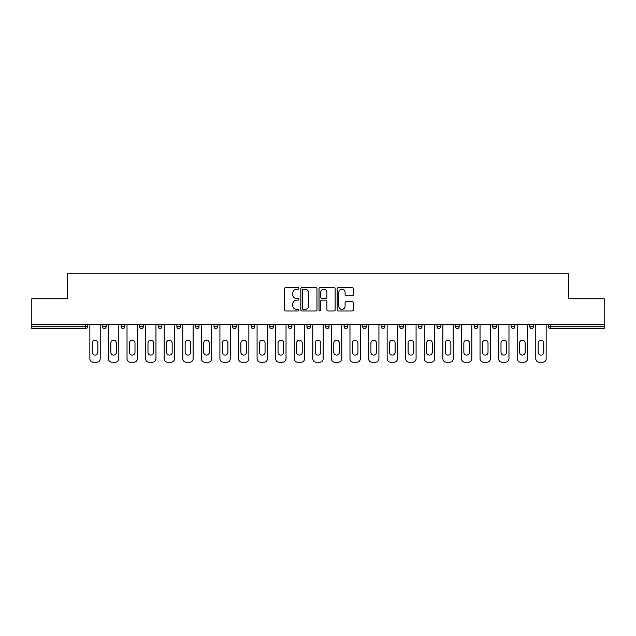 <?xml version="1.0" encoding="UTF-8"?>
<svg xmlns="http://www.w3.org/2000/svg" width="636" height="636" viewBox="0 0 636 636"><rect width="100%" height="100%" fill="white"/><g stroke="black" fill="none" stroke-linecap="round" stroke-linejoin="round"><path stroke-width="0.95" d="M298.944 288.426A0.819 0.819 0 0 0 298.125 287.607L285.707 287.607A1.169 1.169 0 0 0 284.538 288.776L284.538 309.819A1.169 1.169 0 0 0 285.707 310.988L298.125 310.988A0.819 0.819 0 0 0 298.944 310.177A0.819 0.819 0 0 0 298.125 309.358L296.519 309.358A3.744 3.744 0 0 1 292.775 305.614L292.775 303.857A3.744 3.744 0 0 1 296.519 300.12L298.125 300.12A0.819 0.819 0 0 0 298.944 299.302A0.819 0.819 0 0 0 298.125 298.483L296.519 298.483A3.744 3.744 0 0 1 292.775 294.738L292.775 292.989A3.744 3.744 0 0 1 296.519 289.245L298.125 289.245A0.819 0.819 0 0 0 298.944 288.426M352.169 295.851A1.169 1.169 0 0 0 353.338 294.683L353.338 288.776A1.169 1.169 0 0 0 352.169 287.607L338.368 287.607A1.169 1.169 0 0 0 337.199 288.776L337.199 309.819A1.169 1.169 0 0 0 338.368 310.988L352.169 310.988A1.169 1.169 0 0 0 353.338 309.819L353.338 302.688A1.169 1.169 0 0 0 352.169 301.52L346.262 301.52A1.169 1.169 0 0 0 345.094 302.688L345.094 306.226A3.124 3.124 0 0 1 341.969 309.358A3.124 3.124 0 0 1 338.837 306.226L338.837 292.377A3.124 3.124 0 0 1 341.969 289.245A3.124 3.124 0 0 1 345.094 292.377L345.094 294.683A1.169 1.169 0 0 0 346.262 295.851L352.169 295.851M31.8 324.845L31.8 298.769L67.289 298.769L67.289 273.75L568.711 273.75L568.711 298.769L604.2 298.769L604.2 324.845L31.8 324.845L31.8 326.753L85.757 326.753L85.757 324.845M316.974 288.776A1.169 1.169 0 0 0 315.806 287.607L302.013 287.607A1.169 1.169 0 0 0 300.844 288.776L300.844 309.819A1.169 1.169 0 0 0 302.013 310.988L315.806 310.988A1.169 1.169 0 0 0 316.974 309.819L316.974 288.776M320.194 287.607L333.987 287.607A1.169 1.169 0 0 1 335.156 288.776L335.156 309.819A1.169 1.169 0 0 1 333.987 310.988L328.081 310.988A1.169 1.169 0 0 1 326.912 309.819L326.912 301.289A1.169 1.169 0 0 0 325.743 300.12L321.832 300.12A1.169 1.169 0 0 0 320.663 301.289L320.663 310.177A0.819 0.819 0 0 1 319.844 310.988A0.819 0.819 0 0 1 319.026 310.177L319.026 288.776A1.169 1.169 0 0 1 320.194 287.607M85.757 328.542A1.789 1.789 0 0 0 87.537 326.753L85.757 326.753L85.757 328.542A1.789 1.789 0 0 0 87.537 326.753L87.537 324.845L87.537 326.753A1.789 1.789 0 0 1 85.757 328.542L31.8 328.542L31.8 326.753M604.2 324.845L604.2 328.542L550.243 328.542A1.789 1.789 0 0 1 548.463 326.753L548.463 324.845M102.547 324.845L102.547 326.753L102.547 324.845M104.336 328.542A1.789 1.789 0 0 1 102.547 326.753A1.789 1.789 0 0 0 104.336 328.542A1.789 1.789 0 0 0 106.117 326.753L106.117 324.845L106.117 326.753A1.789 1.789 0 0 1 104.336 328.542A1.789 1.789 0 0 1 102.547 326.753L106.117 326.753A1.789 1.789 0 0 1 104.336 328.542M121.126 324.845L121.126 326.753L121.126 324.845M124.696 324.845L124.696 326.753L124.696 324.845M139.705 324.845L139.705 326.753L139.705 324.845M143.275 324.845L143.275 326.753L143.275 324.845M158.285 324.845L158.285 326.753L158.285 324.845M161.862 324.845L161.862 326.753L161.862 324.845M176.864 324.845L176.864 326.753L176.864 324.845M180.441 324.845L180.441 326.753L180.441 324.845M199.02 324.845L199.02 326.753L195.443 326.753A1.789 1.789 0 0 0 197.232 328.542A1.789 1.789 0 0 1 195.443 326.753L195.443 324.845M214.022 324.845L214.022 326.753L214.022 324.845M217.599 324.845L217.599 326.753L217.599 324.845M232.601 324.845L232.601 326.753L232.601 324.845M236.179 324.845L236.179 326.753L236.179 324.845M251.188 324.845L251.188 326.753L251.188 324.845M254.758 324.845L254.758 326.753L254.758 324.845M269.767 324.845L269.767 326.753L269.767 324.845M273.337 324.845L273.337 326.753L273.337 324.845M288.346 324.845L288.346 326.753L288.346 324.845M291.916 324.845L291.916 326.753A1.789 1.789 0 0 1 290.127 328.542A1.789 1.789 0 0 1 288.346 326.753L291.916 326.753A1.789 1.789 0 0 1 290.127 328.542M306.926 324.845L306.926 326.753L306.926 324.845M310.495 324.845L310.495 326.753L310.495 324.845M325.505 324.845L325.505 326.753L325.505 324.845M329.074 324.845L329.074 326.753L329.074 324.845M347.654 324.845L347.654 326.753A1.789 1.789 0 0 1 345.873 328.542A1.789 1.789 0 0 1 344.084 326.753L344.084 324.845M366.233 324.845L366.233 326.753A1.789 1.789 0 0 1 364.452 328.542A1.789 1.789 0 0 1 362.663 326.753L362.663 324.845M384.812 324.845L384.812 326.753A1.789 1.789 0 0 1 383.031 328.542A1.789 1.789 0 0 1 381.242 326.753L381.242 324.845M403.399 324.845L403.399 326.753A1.789 1.789 0 0 1 401.61 328.542A1.789 1.789 0 0 1 399.821 326.753L399.821 324.845M420.189 328.542A1.789 1.789 0 0 0 421.978 326.753L421.978 324.845L421.978 326.753A1.789 1.789 0 0 1 420.189 328.542A1.789 1.789 0 0 1 418.401 326.753L418.401 324.845M440.557 324.845L440.557 326.753A1.789 1.789 0 0 1 438.768 328.542A1.789 1.789 0 0 1 436.98 326.753L436.98 324.845M455.559 324.845L455.559 326.753L455.559 324.845M459.136 324.845L459.136 326.753A1.789 1.789 0 0 1 457.348 328.542A1.789 1.789 0 0 1 455.559 326.753L459.136 326.753A1.789 1.789 0 0 1 457.348 328.542M477.716 324.845L477.716 326.753A1.789 1.789 0 0 1 475.927 328.542A1.789 1.789 0 0 1 474.138 326.753L474.138 324.845M492.725 324.845L492.725 326.753L492.725 324.845M496.295 324.845L496.295 326.753A1.789 1.789 0 0 1 494.506 328.542A1.789 1.789 0 0 1 492.725 326.753L496.295 326.753A1.789 1.789 0 0 1 494.506 328.542A1.789 1.789 0 0 0 496.295 326.753M511.304 326.753A1.789 1.789 0 0 0 513.085 328.542A1.789 1.789 0 0 0 514.874 326.753L514.874 324.845L514.874 326.753L511.304 326.753A1.789 1.789 0 0 0 513.085 328.542A1.789 1.789 0 0 1 511.304 326.753L511.304 324.845M529.883 324.845L529.883 326.753L529.883 324.845M533.453 324.845L533.453 326.753L533.453 324.845M122.915 328.542A1.789 1.789 0 0 1 121.126 326.753A1.789 1.789 0 0 0 122.915 328.542A1.789 1.789 0 0 0 124.696 326.753A1.789 1.789 0 0 1 122.915 328.542A1.789 1.789 0 0 1 121.126 326.753L124.696 326.753A1.789 1.789 0 0 1 122.915 328.542M141.494 328.542A1.789 1.789 0 0 1 139.705 326.753A1.789 1.789 0 0 0 141.494 328.542A1.789 1.789 0 0 0 143.275 326.753A1.789 1.789 0 0 1 141.494 328.542A1.789 1.789 0 0 1 139.705 326.753L143.275 326.753A1.789 1.789 0 0 1 141.494 328.542M160.073 328.542A1.789 1.789 0 0 1 158.285 326.753A1.789 1.789 0 0 0 160.073 328.542A1.789 1.789 0 0 0 161.862 326.753A1.789 1.789 0 0 1 160.073 328.542A1.789 1.789 0 0 1 158.285 326.753L161.862 326.753A1.789 1.789 0 0 1 160.073 328.542M178.652 328.542A1.789 1.789 0 0 1 176.864 326.753A1.789 1.789 0 0 0 178.652 328.542A1.789 1.789 0 0 0 180.441 326.753A1.789 1.789 0 0 1 178.652 328.542A1.789 1.789 0 0 1 176.864 326.753L180.441 326.753A1.789 1.789 0 0 1 178.652 328.542M197.232 328.542A1.789 1.789 0 0 0 199.02 326.753A1.789 1.789 0 0 1 197.232 328.542A1.789 1.789 0 0 1 195.443 326.753M215.811 328.542A1.789 1.789 0 0 1 214.022 326.753L217.599 326.753A1.789 1.789 0 0 1 215.811 328.542A1.789 1.789 0 0 0 217.599 326.753A1.789 1.789 0 0 1 215.811 328.542M234.39 328.542A1.789 1.789 0 0 1 232.601 326.753L236.179 326.753A1.789 1.789 0 0 1 234.39 328.542A1.789 1.789 0 0 0 236.179 326.753M252.969 328.542A1.789 1.789 0 0 1 251.188 326.753L254.758 326.753A1.789 1.789 0 0 1 252.969 328.542A1.789 1.789 0 0 0 254.758 326.753M271.548 328.542A1.789 1.789 0 0 1 269.767 326.753A1.789 1.789 0 0 0 271.548 328.542A1.789 1.789 0 0 0 273.337 326.753A1.789 1.789 0 0 1 271.548 328.542A1.789 1.789 0 0 1 269.767 326.753L273.337 326.753A1.789 1.789 0 0 1 271.548 328.542M308.706 328.542A1.789 1.789 0 0 1 306.926 326.753L310.495 326.753A1.789 1.789 0 0 1 308.706 328.542A1.789 1.789 0 0 0 310.495 326.753M327.294 328.542A1.789 1.789 0 0 1 325.505 326.753A1.789 1.789 0 0 0 327.294 328.542A1.789 1.789 0 0 0 329.074 326.753A1.789 1.789 0 0 1 327.294 328.542A1.789 1.789 0 0 1 325.505 326.753L329.074 326.753M531.664 328.542A1.789 1.789 0 0 1 529.883 326.753L533.453 326.753A1.789 1.789 0 0 1 531.664 328.542A1.789 1.789 0 0 0 533.453 326.753A1.789 1.789 0 0 1 531.664 328.542M303.3 289.245A0.819 0.819 0 0 0 302.482 290.064L302.482 308.54A0.819 0.819 0 0 0 303.3 309.358L304.994 309.358A3.744 3.744 0 0 0 308.738 305.614L308.738 292.989A3.744 3.744 0 0 0 304.994 289.245L303.3 289.245M326.912 292.433A3.124 3.124 0 0 0 323.788 289.308A3.124 3.124 0 0 0 320.663 292.433L320.663 297.314A1.169 1.169 0 0 0 321.832 298.483L325.743 298.483A1.169 1.169 0 0 0 326.912 297.314L326.912 292.433M100.226 324.845L100.226 358.672A3.57 3.57 0 0 1 96.648 362.25L93.436 362.25A3.57 3.57 0 0 1 89.859 358.672L89.859 324.845M92.244 343.011A2.798 2.798 0 0 1 95.042 340.212A2.798 2.798 0 0 1 97.841 343.011L97.841 352.304A2.798 2.798 0 0 1 95.042 355.103A2.798 2.798 0 0 1 92.244 352.304L92.244 343.011M118.805 324.845L118.805 358.672A3.57 3.57 0 0 1 115.227 362.25L112.016 362.25A3.57 3.57 0 0 1 108.438 358.672L108.438 324.845M110.823 343.011A2.798 2.798 0 0 1 113.621 340.212A2.798 2.798 0 0 1 116.42 343.011L116.42 352.304A2.798 2.798 0 0 1 113.621 355.103A2.798 2.798 0 0 1 110.823 352.304L110.823 343.011M137.384 324.845L137.384 358.672A3.57 3.57 0 0 1 133.806 362.25L130.595 362.25A3.57 3.57 0 0 1 127.025 358.672L127.025 324.845M129.402 343.011A2.798 2.798 0 0 1 132.201 340.212A2.798 2.798 0 0 1 134.999 343.011L134.999 352.304A2.798 2.798 0 0 1 132.201 355.103A2.798 2.798 0 0 1 129.402 352.304L129.402 343.011M155.963 324.845L155.963 358.672A3.57 3.57 0 0 1 152.394 362.25L149.174 362.25A3.57 3.57 0 0 1 145.604 358.672L145.604 324.845M147.981 343.011A2.798 2.798 0 0 1 150.78 340.212A2.798 2.798 0 0 1 153.578 343.011L153.578 352.304A2.798 2.798 0 0 1 150.78 355.103A2.798 2.798 0 0 1 147.981 352.304L147.981 343.011M174.542 324.845L174.542 358.672A3.57 3.57 0 0 1 170.973 362.25L167.753 362.25A3.57 3.57 0 0 1 164.183 358.672L164.183 324.845M166.56 343.011A2.798 2.798 0 0 1 169.359 340.212A2.798 2.798 0 0 1 172.157 343.011L172.157 352.304A2.798 2.798 0 0 1 169.359 355.103A2.798 2.798 0 0 1 166.56 352.304L166.56 343.011M193.121 324.845L193.121 358.672A3.57 3.57 0 0 1 189.552 362.25L186.332 362.25A3.57 3.57 0 0 1 182.763 358.672L182.763 324.845M185.14 343.011A2.798 2.798 0 0 1 187.938 340.212A2.798 2.798 0 0 1 190.744 343.011L190.744 352.304A2.798 2.798 0 0 1 187.938 355.103A2.798 2.798 0 0 1 185.14 352.304L185.14 343.011M211.701 324.845L211.701 358.672A3.57 3.57 0 0 1 208.131 362.25L204.911 362.25A3.57 3.57 0 0 1 201.342 358.672L201.342 324.845M203.719 343.011A2.798 2.798 0 0 1 206.525 340.212A2.798 2.798 0 0 1 209.324 343.011L209.324 352.304A2.798 2.798 0 0 1 206.525 355.103A2.798 2.798 0 0 1 203.719 352.304L203.719 343.011M230.28 324.845L230.28 358.672A3.57 3.57 0 0 1 226.71 362.25L223.49 362.25A3.57 3.57 0 0 1 219.921 358.672L219.921 324.845M222.306 343.011A2.798 2.798 0 0 1 225.104 340.212A2.798 2.798 0 0 1 227.903 343.011L227.903 352.304A2.798 2.798 0 0 1 225.104 355.103A2.798 2.798 0 0 1 222.306 352.304L222.306 343.011M248.859 324.845L248.859 358.672A3.57 3.57 0 0 1 245.289 362.25L242.07 362.25A3.57 3.57 0 0 1 238.5 358.672L238.5 324.845M240.885 343.011A2.798 2.798 0 0 1 243.683 340.212A2.798 2.798 0 0 1 246.482 343.011L246.482 352.304A2.798 2.798 0 0 1 243.683 355.103A2.798 2.798 0 0 1 240.885 352.304L240.885 343.011M267.438 324.845L267.438 358.672A3.57 3.57 0 0 1 263.868 362.25L260.657 362.25A3.57 3.57 0 0 1 257.079 358.672L257.079 324.845M259.464 343.011A2.798 2.798 0 0 1 262.263 340.212A2.798 2.798 0 0 1 265.061 343.011L265.061 352.304A2.798 2.798 0 0 1 262.263 355.103A2.798 2.798 0 0 1 259.464 352.304L259.464 343.011M286.025 324.845L286.025 358.672A3.57 3.57 0 0 1 282.448 362.25L279.236 362.25A3.57 3.57 0 0 1 275.658 358.672L275.658 324.845M278.043 343.011A2.798 2.798 0 0 1 280.842 340.212A2.798 2.798 0 0 1 283.64 343.011L283.64 352.304A2.798 2.798 0 0 1 280.842 355.103A2.798 2.798 0 0 1 278.043 352.304L278.043 343.011M304.604 324.845L304.604 358.672A3.57 3.57 0 0 1 301.027 362.25L297.815 362.25A3.57 3.57 0 0 1 294.237 358.672L294.237 324.845M296.622 343.011A2.798 2.798 0 0 1 299.421 340.212A2.798 2.798 0 0 1 302.219 343.011L302.219 352.304A2.798 2.798 0 0 1 299.421 355.103A2.798 2.798 0 0 1 296.622 352.304L296.622 343.011M323.183 324.845L323.183 358.672A3.57 3.57 0 0 1 319.606 362.25L316.394 362.25A3.57 3.57 0 0 1 312.817 358.672L312.817 324.845M315.202 343.011A2.798 2.798 0 0 1 318 340.212A2.798 2.798 0 0 1 320.798 343.011L320.798 352.304A2.798 2.798 0 0 1 318 355.103A2.798 2.798 0 0 1 315.202 352.304L315.202 343.011M341.763 324.845L341.763 358.672A3.57 3.57 0 0 1 338.185 362.25L334.973 362.25A3.57 3.57 0 0 1 331.396 358.672L331.396 324.845M333.781 343.011A2.798 2.798 0 0 1 336.579 340.212A2.798 2.798 0 0 1 339.378 343.011L339.378 352.304A2.798 2.798 0 0 1 336.579 355.103A2.798 2.798 0 0 1 333.781 352.304L333.781 343.011M360.342 324.845L360.342 358.672A3.57 3.57 0 0 1 356.764 362.25L353.552 362.25A3.57 3.57 0 0 1 349.975 358.672L349.975 324.845M352.36 343.011A2.798 2.798 0 0 1 355.158 340.212A2.798 2.798 0 0 1 357.957 343.011L357.957 352.304A2.798 2.798 0 0 1 355.158 355.103A2.798 2.798 0 0 1 352.36 352.304L352.36 343.011M378.921 324.845L378.921 358.672A3.57 3.57 0 0 1 375.343 362.25L372.132 362.25A3.57 3.57 0 0 1 368.562 358.672L368.562 324.845M370.939 343.011A2.798 2.798 0 0 1 373.737 340.212A2.798 2.798 0 0 1 376.536 343.011L376.536 352.304A2.798 2.798 0 0 1 373.737 355.103A2.798 2.798 0 0 1 370.939 352.304L370.939 343.011M397.5 324.845L397.5 358.672A3.57 3.57 0 0 1 393.93 362.25L390.711 362.25A3.57 3.57 0 0 1 387.141 358.672L387.141 324.845M389.518 343.011A2.798 2.798 0 0 1 392.317 340.212A2.798 2.798 0 0 1 395.115 343.011L395.115 352.304A2.798 2.798 0 0 1 392.317 355.103A2.798 2.798 0 0 1 389.518 352.304L389.518 343.011M416.079 324.845L416.079 358.672A3.57 3.57 0 0 1 412.51 362.25L409.29 362.25A3.57 3.57 0 0 1 405.72 358.672L405.72 324.845M408.097 343.011A2.798 2.798 0 0 1 410.896 340.212A2.798 2.798 0 0 1 413.694 343.011L413.694 352.304A2.798 2.798 0 0 1 410.896 355.103A2.798 2.798 0 0 1 408.097 352.304L408.097 343.011M434.658 324.845L434.658 358.672A3.57 3.57 0 0 1 431.089 362.25L427.869 362.25A3.57 3.57 0 0 1 424.299 358.672L424.299 324.845M426.677 343.011A2.798 2.798 0 0 1 429.475 340.212A2.798 2.798 0 0 1 432.281 343.011L432.281 352.304A2.798 2.798 0 0 1 429.475 355.103A2.798 2.798 0 0 1 426.677 352.304L426.677 343.011M453.237 324.845L453.237 358.672A3.57 3.57 0 0 1 449.668 362.25L446.448 362.25A3.57 3.57 0 0 1 442.879 358.672L442.879 324.845M445.256 343.011A2.798 2.798 0 0 1 448.062 340.212A2.798 2.798 0 0 1 450.86 343.011L450.86 352.304A2.798 2.798 0 0 1 448.062 355.103A2.798 2.798 0 0 1 445.256 352.304L445.256 343.011M471.817 324.845L471.817 358.672A3.57 3.57 0 0 1 468.247 362.25L465.027 362.25A3.57 3.57 0 0 1 461.458 358.672L461.458 324.845M463.843 343.011A2.798 2.798 0 0 1 466.641 340.212A2.798 2.798 0 0 1 469.44 343.011L469.44 352.304A2.798 2.798 0 0 1 466.641 355.103A2.798 2.798 0 0 1 463.843 352.304L463.843 343.011M490.396 324.845L490.396 358.672A3.57 3.57 0 0 1 486.826 362.25L483.606 362.25A3.57 3.57 0 0 1 480.037 358.672L480.037 324.845M482.422 343.011A2.798 2.798 0 0 1 485.22 340.212A2.798 2.798 0 0 1 488.019 343.011L488.019 352.304A2.798 2.798 0 0 1 485.22 355.103A2.798 2.798 0 0 1 482.422 352.304L482.422 343.011M508.975 324.845L508.975 358.672A3.57 3.57 0 0 1 505.405 362.25L502.194 362.25A3.57 3.57 0 0 1 498.616 358.672L498.616 324.845M501.001 343.011A2.798 2.798 0 0 1 503.799 340.212A2.798 2.798 0 0 1 506.598 343.011L506.598 352.304A2.798 2.798 0 0 1 503.799 355.103A2.798 2.798 0 0 1 501.001 352.304L501.001 343.011M527.562 324.845L527.562 358.672A3.57 3.57 0 0 1 523.985 362.25L520.773 362.25A3.57 3.57 0 0 1 517.195 358.672L517.195 324.845M519.58 343.011A2.798 2.798 0 0 1 522.379 340.212A2.798 2.798 0 0 1 525.177 343.011L525.177 352.304A2.798 2.798 0 0 1 522.379 355.103A2.798 2.798 0 0 1 519.58 352.304L519.58 343.011M546.141 324.845L546.141 358.672A3.57 3.57 0 0 1 542.564 362.25L539.352 362.25A3.57 3.57 0 0 1 535.774 358.672L535.774 324.845M538.159 343.011A2.798 2.798 0 0 1 540.958 340.212A2.798 2.798 0 0 1 543.756 343.011L543.756 352.304A2.798 2.798 0 0 1 540.958 355.103A2.798 2.798 0 0 1 538.159 352.304L538.159 343.011M550.243 324.845L550.243 326.753L604.2 326.753M548.463 326.753L550.243 326.753L550.243 328.542M345.873 328.542A1.789 1.789 0 0 0 347.654 326.753L344.084 326.753M364.452 328.542A1.789 1.789 0 0 0 366.233 326.753L362.663 326.753M383.031 328.542A1.789 1.789 0 0 0 384.812 326.753L381.242 326.753M401.61 328.542A1.789 1.789 0 0 0 403.399 326.753L399.821 326.753M421.978 326.753L418.401 326.753M438.768 328.542A1.789 1.789 0 0 0 440.557 326.753L436.98 326.753M475.927 328.542A1.789 1.789 0 0 0 477.716 326.753L474.138 326.753M513.085 328.542A1.789 1.789 0 0 0 514.874 326.753"/></g></svg>
